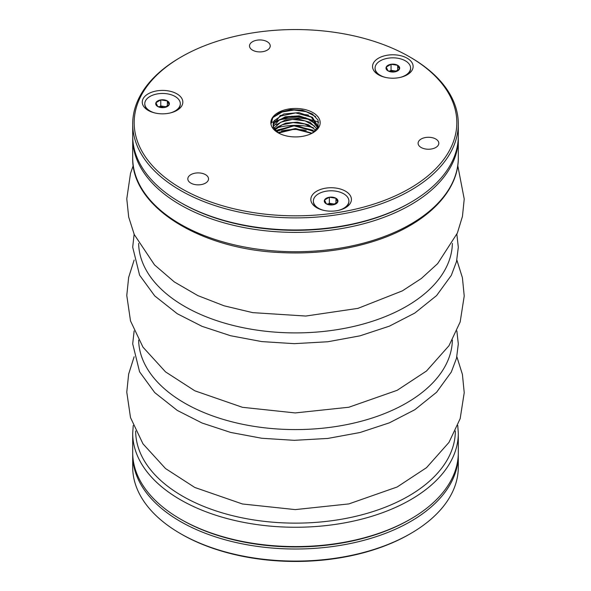 <?xml version="1.0" encoding="UTF-8"?>
<svg xmlns="http://www.w3.org/2000/svg" width="591" height="591" viewBox="0 0 591 591"><rect width="100%" height="100%" fill="white"/><g stroke="black" fill="none" stroke-linecap="round" stroke-linejoin="round"><path stroke-width="0.89" d="M410.619 519.061A162.806 93.991 0 0 0 458.306 452.603L458.306 433.262A162.806 93.991 180 0 1 357.806 520.102A162.806 93.991 180 0 1 180.381 499.727A162.806 93.991 180 0 1 132.694 433.262L132.694 452.603A162.806 93.991 0 0 0 180.381 519.061A162.806 93.991 0 0 0 410.619 519.061L409.578 519.666A161.328 93.142 180 0 1 181.422 519.666A161.328 93.142 -0 0 0 410.095 519.363M170.009 113.014A17.76 10.254 0 0 0 179.701 106.365A17.76 10.254 0 0 0 180.307 103.713A17.76 10.254 0 0 0 162.547 93.459A17.76 10.254 0 0 0 144.788 103.713A17.76 10.254 0 0 0 155.086 113.014M157.716 106.506A6.833 3.945 180 0 1 155.943 102.694A6.833 3.945 180 0 1 160.774 99.901A6.833 3.945 180 0 1 167.379 100.921A6.833 3.945 180 0 1 169.152 104.733A6.833 3.945 180 0 1 164.313 107.525A6.833 3.945 180 0 1 157.716 106.506L155.943 102.694L160.774 99.901L167.379 100.921L169.152 104.733L164.313 107.525L157.716 106.506M175.941 110.923A17.76 10.254 0 0 0 179.701 106.845A17.76 10.254 0 0 0 180.307 104.186A17.76 10.254 0 0 0 180.299 103.95M144.788 103.95A17.76 10.254 0 0 0 144.788 104.186A17.76 10.254 0 0 0 149.154 110.923M167.379 106.151L167.379 100.921M166.3 106.794L164.076 106.454A5.917 3.42 180 0 1 165.953 106.956M159.09 106.978A5.917 3.42 180 0 1 164.076 106.454L160.774 105.944L160.774 99.901M160.774 105.944L159.016 106.956M400.292 77.391A17.76 10.254 0 0 0 410.59 68.083A17.76 10.254 0 0 0 392.83 57.829A17.76 10.254 0 0 0 375.071 68.083A17.76 10.254 0 0 0 380.272 75.338A17.76 10.254 0 0 0 385.369 77.391M391.057 64.271A6.833 3.945 180 0 1 397.662 65.298A6.833 3.945 180 0 1 399.435 69.11A6.833 3.945 180 0 1 394.596 71.903A6.833 3.945 180 0 1 387.999 70.876A6.833 3.945 180 0 1 386.226 67.064A6.833 3.945 180 0 1 391.057 64.271L397.662 65.298L399.435 69.11L394.596 71.903L387.999 70.876L386.226 67.064L391.057 64.271L391.057 70.314L389.284 71.341M406.224 75.301A17.76 10.254 0 0 0 410.59 68.563A17.76 10.254 0 0 0 410.582 68.327M375.071 68.327A17.76 10.254 0 0 0 375.071 68.563A17.76 10.254 0 0 0 379.437 75.301M397.662 70.492L397.662 65.298M396.524 71.164L394.36 70.824A5.917 3.42 180 0 1 396.206 71.319M389.358 71.363A5.917 3.42 180 0 1 394.36 70.824L391.057 70.314M338.584 210.344A17.76 10.254 0 0 0 348.889 201.043A17.76 10.254 0 0 0 326.528 191.137A17.76 10.254 0 0 0 313.363 201.043A17.76 10.254 0 0 0 323.669 210.344M337.727 202.063A6.833 3.945 180 0 1 332.896 204.855A6.833 3.945 180 0 1 326.291 203.829A6.833 3.945 180 0 1 324.525 200.017A6.833 3.945 180 0 1 329.357 197.224A6.833 3.945 180 0 1 335.961 198.251A6.833 3.945 180 0 1 337.727 202.063L332.896 204.855L326.291 203.829L324.525 200.017L329.357 197.224L335.961 198.251L337.727 202.063M313.37 201.28A17.76 10.254 0 0 0 313.363 201.516A17.76 10.254 0 0 0 317.729 208.254M344.516 208.254A17.76 10.254 0 0 0 348.889 201.516A17.76 10.254 0 0 0 348.882 201.28M327.65 204.316A5.917 3.42 180 0 1 329.593 203.784A5.917 3.42 180 0 1 332.659 203.784L329.357 203.267L327.584 204.294M329.357 203.267L329.357 197.224M335.961 203.481L335.961 198.251M334.875 204.124L332.659 203.784A5.917 3.42 180 0 1 334.536 204.287M270.966 124.125A24.659 14.236 180 0 1 303.774 109.276A24.659 14.236 180 0 1 312.942 132.761A24.659 14.236 180 0 1 293.01 136.853A24.659 14.236 180 0 1 270.966 124.125L272.843 117.55L279.935 112.29L290.632 109.586L302.407 110.177L312.373 113.982L318.069 120.099L318.047 127.08L312.203 133.167M435.781 139.025A10.357 5.984 180 0 1 438.817 143.258A10.357 5.984 180 0 1 428.453 149.242A10.357 5.984 180 0 1 418.096 143.258A10.357 5.984 180 0 1 424.493 137.733A10.357 5.984 180 0 1 435.781 139.025M345.476 191.166A20.293 11.717 180 0 1 345.476 207.737A20.293 11.717 180 0 1 316.776 207.737A20.293 11.717 180 0 1 316.776 191.166A20.293 11.717 180 0 1 345.476 191.166M205.498 174.655A10.357 5.984 180 0 1 208.534 178.881A10.357 5.984 180 0 1 198.17 184.865A10.357 5.984 180 0 1 187.812 178.881A10.357 5.984 180 0 1 194.203 173.355A10.357 5.984 180 0 1 205.498 174.655M176.894 93.836A20.293 11.717 180 0 1 176.894 110.406A20.293 11.717 180 0 1 148.201 110.406A20.293 11.717 180 0 1 148.201 93.836A20.293 11.717 180 0 1 176.894 93.836M267.198 41.702A10.357 5.984 180 0 1 270.235 45.928A10.357 5.984 180 0 1 259.877 51.912A10.357 5.984 180 0 1 249.513 45.928A10.357 5.984 180 0 1 255.91 40.402A10.357 5.984 180 0 1 267.198 41.702M407.177 58.213A20.293 11.717 180 0 1 407.177 74.784A20.293 11.717 180 0 1 378.484 74.784A20.293 11.717 180 0 1 378.484 58.213A20.293 11.717 180 0 1 407.177 58.213M181.43 188.551A161.328 93.142 -0 0 0 409.57 188.551A161.328 93.142 -0 0 0 409.578 56.832A161.328 93.142 -0 0 0 181.422 56.832A161.328 93.142 -0 0 0 181.43 188.551M409.578 56.832L410.619 57.438A162.806 93.991 180 0 1 458.306 123.896A162.806 93.991 180 0 1 357.806 210.736A162.806 93.991 180 0 1 180.381 190.361A162.806 93.991 180 0 1 132.694 123.896A162.806 93.991 180 0 1 180.381 57.438L181.422 56.832M132.694 123.896L132.694 135.982A162.806 93.991 -0 0 0 180.381 202.447A162.806 93.991 -0 0 0 410.619 202.447A162.806 93.991 -0 0 0 458.306 135.982L458.306 123.896M180.381 202.447L181.422 203.053A161.328 93.142 0 0 0 410.095 202.75M410.619 202.447L409.578 203.053A161.328 93.142 180 0 1 181.422 203.053M273.182 124.841L279.839 116.205L295.633 112.903L311.309 117.107L317.803 126.592M273.411 126.474L279.595 119.581L291.895 116.22L305.643 117.779L315.446 123.814M274.025 128.114L280.814 122.174L292.456 119.404L305.126 120.859L314.582 126.105M275.037 129.747L282.299 124.753L293.21 122.61L304.668 123.947L313.673 128.483M276.529 131.394L293.926 125.817L312.661 130.929M278.642 133.049L294.813 129.03L311.435 133.315M317.795 126.053L312.432 117.314L298.957 112.608L283.813 113.989L274.246 120.653A22.325 12.891 0 0 0 273.175 124.598A22.325 12.891 0 0 0 278.922 133.226M312.1 133.219L295.537 128.513L278.893 132.362M314.264 131.712L296.416 125.307L277.77 129.865M315.86 130.249L308.362 124.723L297.273 122.145L285.726 123.12L276.876 127.331M316.975 128.904L310.031 122.307L298.204 118.976L285.438 119.966L276.078 124.841M317.685 127.796L311.723 120.047L299.216 115.866L285.239 116.804L275.384 122.322M278.627 133.071L273.168 127.228L274.246 120.653M275.812 130.677L294.082 125.469L313.289 130.286M318.423 126.075L310.859 119.951L299.297 116.722L286.731 117.232L276.448 121.244M315.675 116.597L306.19 111.655L293.956 110.029L282.129 112.009L273.699 117.062M458.291 137.193A162.806 93.991 180 0 1 458.306 138.397A162.806 93.991 180 0 1 357.806 225.237A162.806 93.991 180 0 1 180.381 204.863A162.806 93.991 180 0 1 132.694 138.397A162.806 93.991 180 0 1 132.709 137.193M410.619 533.562L409.578 534.168A161.328 93.142 180 0 1 181.422 534.168L180.381 533.562A162.806 93.991 -0 0 0 410.619 533.562A162.806 93.991 -0 0 0 458.306 467.104L458.306 455.018A162.806 93.991 180 0 1 357.806 541.858A162.806 93.991 180 0 1 180.381 521.484A162.806 93.991 180 0 1 132.694 455.018A162.806 93.991 180 0 1 132.709 453.807M132.694 455.018L132.694 467.104A162.806 93.991 -0 0 0 180.381 533.562M458.291 453.807A162.806 93.991 180 0 1 458.306 455.018M135.657 430.979A159.843 92.285 0 0 0 182.471 496.1A159.843 92.285 0 0 0 356.565 516.135A159.843 92.285 0 0 0 455.343 430.987M452.374 340.069A156.888 90.578 180 0 1 295.5 429.583A156.888 90.578 180 0 1 138.626 340.069M452.374 243.389A156.888 90.578 180 0 1 295.5 332.903A156.888 90.578 180 0 1 138.626 243.389M308.48 115.09A44.399 25.635 -0 0 0 305.148 114.588M282.505 115.097A44.399 25.635 -0 0 0 280.023 115.585M273.411 117.373A44.399 25.635 -0 0 0 272.82 117.572M270.885 122.78A41.444 23.928 180 0 1 273.574 121.724M273.766 121.65A41.444 23.928 180 0 1 318.689 122.197M313.319 127.678A41.444 23.928 0 0 0 274.342 128.705M273.951 128.838A41.444 23.928 0 0 0 273.419 129.03M281.552 130.988A38.481 22.214 180 0 1 306.212 130.352M458.306 157.738C458.749 192.489 424.774 225.341 373.889 241.268C344.671 250.473 313.503 254.241 280.407 252.571C199.603 249.158 131.209 206.422 132.694 157.738A162.806 93.991 0 0 0 180.381 224.203A162.806 93.991 0 0 0 357.806 244.578A162.806 93.991 0 0 0 458.306 157.738L458.306 138.397M458.306 433.262L457.759 425.446M133.241 425.446L132.694 433.262M181.422 519.666L180.381 519.061M180.307 104.186L180.307 103.713M144.788 104.186L144.788 103.713M134.135 330.93L132.694 343.851L139.587 371.835L154.724 392.587L177.293 410.427L202.092 423.03L230.63 432.427L261.776 438.263L294.288 440.332L327.842 438.433L360.008 432.516L389.417 422.824L414.83 409.718L436.586 392.261L451.295 372.064L456.518 358.227L458.306 343.977L456.865 330.93M134.135 234.25L132.694 247.171L139.587 275.155L154.724 295.906L177.293 313.747L202.092 326.358L230.63 335.747L261.776 341.591L294.288 343.659L327.842 341.753L360.008 335.836L389.417 326.143L414.83 313.045L436.586 295.589L451.295 275.391L456.518 261.554L458.306 247.297L456.865 234.258M410.59 68.563L410.59 68.083M375.071 68.563L375.071 68.083M348.889 201.516L348.889 201.043M313.363 201.516L313.363 201.043M456.865 356.742L462.421 374.421L464.223 392.69L460.175 418.627L448.968 442.408L426.547 467.651L397.182 486.977L348.867 503.916L295.227 509.605L242.443 503.983L194.794 487.464L165.517 468.545L142.97 443.826L130.508 417.593L126.777 392.136L128.653 374.066L134.135 356.75M456.865 260.07L462.421 277.748L464.223 296.01L460.175 321.955L448.968 345.735L426.547 370.978L397.182 390.304L348.867 407.236L295.227 412.932L242.443 407.302L194.794 390.791L165.517 371.872L142.97 347.146L130.508 320.92L126.777 295.463L128.653 277.393L134.135 260.07M133.241 165.554L130.515 173.385L126.777 198.842L128.69 217.082L134.26 234.546L154.524 264.901L174.345 281.951L197.786 295.574L224.144 305.82L252.689 312.632L305.828 316.045L357.947 308.369L402.345 290.883L421.346 278.494L437.635 263.652L457.353 233.098L462.45 216.402L464.223 199.034L457.759 165.554M132.694 157.738L132.694 138.397"/></g></svg>

